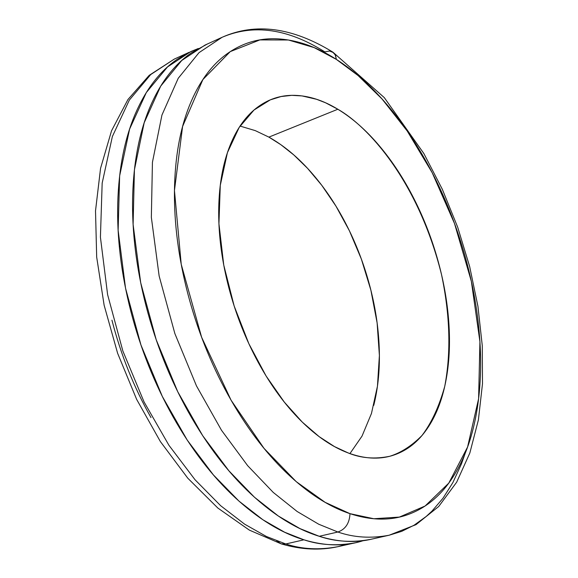 <?xml version="1.0" encoding="UTF-8"?>
<svg xmlns="http://www.w3.org/2000/svg" width="578" height="578" viewBox="0 0 578 578"><rect width="100%" height="100%" fill="white"/><g stroke="black" fill="none" stroke-linecap="round" stroke-linejoin="round"><path stroke-width="0.87" d="M207.242 44.073L191.296 52.901C174.079 64.693 160.214 82.965 149.702 107.732C139.219 132.68 133.525 162.447 132.637 197.033C131.856 231.771 136.321 268.062 146.032 305.899C155.872 343.751 170.019 379.182 188.464 412.186C206.967 445.046 227.71 472.24 250.708 493.771C273.654 515.106 296.5 529.282 319.237 536.29C335.305 541.767 352.501 542.778 370.816 539.325L389.131 535.228C370.953 538.645 353.866 537.576 337.877 532.013L319.237 536.29C338.354 542.157 356.055 543.053 372.326 538.985M465.109 453.571L461.446 463.91L452.914 482.507L442.994 498.25L431.99 511.104L426.181 516.479L414.123 525.185L401.688 531.355L389.131 535.228L401.688 531.355L414.123 525.185L426.181 516.479L431.99 511.104L442.994 498.25L452.914 482.507L461.446 463.91L465.109 453.571M285.799 543.97C301.991 549.288 319.367 550.191 337.928 546.672C319.367 550.191 301.991 549.288 285.799 543.97L281.146 543.847L285.799 543.97L266.429 536.492L244.646 524.181L220.651 505.707L195.032 479.747L168.928 445.277L144.103 402.021L122.847 350.954L107.616 294.672L100.42 237.175L102.169 183.103L112.356 136.56L129.306 100.124L150.721 74.555L174.325 59.072L150.721 74.555L129.306 100.124L112.356 136.56L102.169 183.103L100.42 237.175L107.616 294.672L122.847 350.954L144.103 402.021L168.928 445.277L195.032 479.747L220.651 505.707L244.646 524.181L266.429 536.492L285.799 543.97L303.92 539.809L285.799 543.97M198.29 48.494L187.532 53.118L177.164 59.332C159.831 71.152 145.844 89.409 135.194 114.097C124.581 138.973 118.772 168.61 117.753 203.015C116.843 237.572 121.199 273.647 130.816 311.239C140.562 348.845 154.629 384.023 173.032 416.774C191.484 449.388 212.22 476.366 235.232 497.709C258.2 518.856 281.096 532.894 303.92 539.809C325.385 546.246 345.088 546.55 363.035 540.726L355.759 542.691C337.328 546.174 320.046 545.213 303.92 539.809L284.629 532.222L262.903 519.766L238.945 501.09L213.34 474.863L187.207 440.06L162.31 396.414L140.931 344.914L125.534 288.184L118.129 230.275L119.646 175.864L129.602 129.089L146.328 92.531L167.533 66.932L190.95 51.493L198.066 48.624M346.569 544.281L337.928 546.672L353.808 543.125M349.943 453.585L362.023 436.108L371.466 413.458L377.448 386.198L379.392 355.492L377.123 322.921L370.903 290.264L361.387 259.139L349.423 230.824L335.941 206.108L321.765 185.3L307.568 168.357L293.841 154.969L280.886 144.717L268.886 137.116L337.841 109.242C367.218 125.838 417.865 179.736 441.505 274.499C450.089 315.248 451.165 352.544 444.735 386.386C439.121 406.515 431.549 422.879 422.012 435.48C411.803 445.79 401.081 452.719 389.839 456.259C374.869 459.351 360.983 458.246 348.173 452.935C363.959 458.766 378.518 459.683 391.841 455.71C405.113 451.7 416.29 443.557 425.357 431.267C434.396 418.999 440.913 403.776 444.901 385.613C448.882 367.478 450.269 347.739 449.063 326.389C447.856 305.068 444.244 283.458 438.225 261.574C432.207 239.697 424.158 218.809 414.065 198.911C403.971 179.007 392.397 161.305 379.327 145.815C366.242 130.296 352.414 118.107 337.841 109.242C323.239 100.377 308.854 95.738 294.672 95.348C280.46 94.973 267.585 99.308 256.04 108.346C244.48 117.45 235.383 130.968 228.736 148.9C222.111 166.919 218.766 188.081 218.686 212.372C218.672 236.742 222.111 262.072 228.996 288.364C235.947 314.656 245.715 339.38 258.315 362.536C270.938 385.62 285.113 405.012 300.849 420.697C316.563 436.289 332.336 447.032 348.173 452.935L334.496 446.599L319.143 436.636L302.265 422.099L284.311 402.1L266.082 375.975L248.836 343.664L234.169 306.029L223.751 265.071L218.932 223.729L220.283 185.314L227.421 152.65L239.176 127.427L253.973 110.051L270.266 99.878L281.089 96.54L291.745 95.348L302.048 95.919L316.578 99.293L325.537 102.776L337.841 109.242L268.886 137.116L255.303 130.635L240.058 126.069M332.588 51.962C292.258 27.303 255.418 22.419 222.068 37.31L199.013 52.649L178.219 78.297L161.934 115.08L152.433 162.295L151.349 217.335L159.145 276.017L174.867 333.578L196.469 385.894L221.504 430.278L247.68 465.702L273.25 492.42L297.121 511.479L318.724 524.224L337.877 532.013L318.724 524.224L297.121 511.479L273.25 492.42L247.68 465.702L221.504 430.278L196.469 385.894L174.867 333.578L159.145 276.017L151.349 217.335L152.433 162.295L161.934 115.08L178.219 78.297L199.013 52.649L222.068 37.31C261.791 20.259 298.681 35.518 324.865 51.897L329.554 51.023L333.513 52.627L335.551 55.481L336.345 59.382L358.093 75.552L381.993 98.932L407.208 130.996L432.171 172.649L454.518 223.527L471.352 281.341L479.921 341.663L478.598 398.712L467.58 447.032L448.788 483.1L425.09 506.017L399.369 517.086L373.865 518.741L349.993 513.669C349.502 523.206 345.463 529.325 337.877 532.013C353.866 537.576 370.953 538.645 389.131 535.228L416.037 524.629L438.716 506.487L456.663 482.204L469.842 453L478.396 419.895L482.486 383.814L482.269 345.644L477.927 306.261L469.654 266.516L457.704 227.255L442.336 189.309L423.847 153.51L384.291 97.61L332.979 52.215M222.068 37.31L204.988 45.098L181.738 60.488L160.713 86.108L144.182 122.774L134.428 169.751L133.106 224.437L140.685 282.7L156.226 339.806L177.713 391.667L202.668 435.653L228.823 470.73L254.414 497.181L278.336 516.024L300.004 528.617L319.237 536.29L337.877 532.013C345.463 529.325 349.502 523.206 349.993 513.669L325.147 502.347L296.196 481.626L264.03 448.376L231.077 400.207L201.635 337.292L181.225 264.305L174.455 190.487L182.597 126.452L202.878 79.569L230.268 51.608L259.898 39.911L288.415 39.998L314.092 47.584L336.345 59.382L335.291 54.924L332.603 51.969M349.993 513.669C328.803 506.66 307.503 492.911 286.081 472.407C264.63 451.736 245.224 425.769 227.876 394.514C210.573 363.129 197.221 329.503 187.807 293.638C178.515 257.781 174.065 223.397 174.455 190.487C174.953 157.707 179.917 129.479 189.367 105.788C198.839 82.257 211.505 64.866 227.342 53.617C243.157 42.469 260.526 37.584 279.47 38.957C298.349 40.359 317.308 47.165 336.345 59.382C355.333 71.571 373.236 87.87 390.049 108.267C406.833 128.627 421.68 151.66 434.584 177.367C447.48 203.044 457.819 229.943 465.593 258.07C473.382 286.204 478.158 314.064 479.921 341.663C481.691 369.299 480.174 395.063 475.362 418.963C470.535 442.921 462.4 463.289 450.948 480.072C439.446 496.892 425.047 508.423 407.736 514.673C390.352 520.894 371.105 520.561 349.993 513.669M111.937 320.169C120.889 354.878 133.908 387.347 150.995 417.576M268.886 137.116C283.704 145.461 297.699 157.086 310.87 171.998C324.034 186.889 335.616 203.976 345.637 223.274C355.651 242.55 363.54 262.846 369.32 284.152C375.1 305.466 378.395 326.548 379.211 347.392C380.035 368.258 378.207 387.585 373.749 405.38M276.746 540.885L281.146 543.847M337.928 546.672C320.039 550.646 301.167 549.729 281.32 543.898L249.364 530.12L217.841 508.04L187.814 478.223L160.381 441.578L136.654 399.391L117.63 353.31L104.127 305.206L96.678 257.08L95.514 210.862L100.565 168.285L111.54 130.787L127.955 99.51L149.189 75.35L174.325 59.072L189.064 52.352M270.266 99.878L268.56 100.594"/></g></svg>
